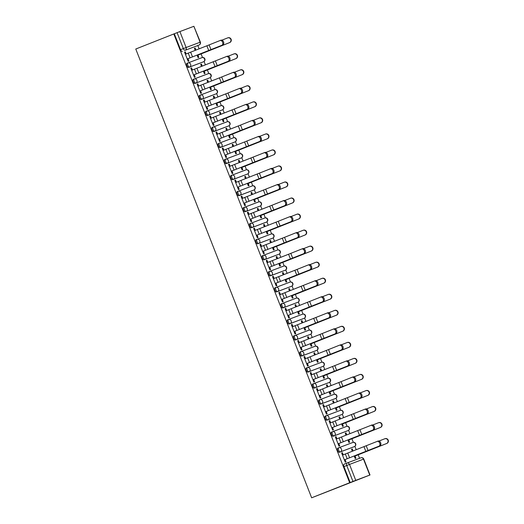 <?xml version="1.0" encoding="UTF-8"?>
<svg xmlns="http://www.w3.org/2000/svg" width="524" height="524" viewBox="0 0 524 524"><rect width="100%" height="100%" fill="white"/><g stroke="black" fill="none" stroke-linecap="round" stroke-linejoin="round"><path stroke-width="0.79" d="M337.823 448.158L338.812 447.765L337.829 448.151A2.207 1.055 68.4 0 0 337.823 448.158A2.207 1.055 68.4 0 0 337.646 450.581A2.207 1.055 68.4 0 0 339.441 452.264L340.436 451.871A2.207 1.055 -111.6 0 1 338.642 450.188A2.207 1.055 -111.6 0 1 338.812 447.765A2.207 1.055 -111.6 0 1 338.825 447.758A2.207 1.939 69.3 0 1 341.432 449.101A2.207 1.939 -110.7 0 1 340.436 451.871L354.427 446.586A2.207 1.055 -111.6 0 1 354.427 446.586A2.207 1.939 -110.7 0 0 352.816 442.472L338.871 447.738M332.524 431.73L331.548 432.117A2.207 1.055 68.4 0 0 331.541 432.117A2.207 1.055 68.4 0 0 331.365 434.547A2.207 1.055 68.4 0 0 333.159 436.23L334.148 435.837A2.207 1.055 -111.6 0 1 332.354 434.154A2.207 1.055 -111.6 0 1 332.53 431.73A2.207 1.055 -111.6 0 1 332.537 431.724A2.207 1.939 69.3 0 1 332.563 431.717L346.528 426.438A2.207 1.939 -110.7 0 1 348.139 430.551L334.148 435.837A2.207 1.939 -110.7 0 0 335.144 433.066A2.207 1.939 69.3 0 0 332.563 431.717A2.207 2.207 0 0 0 332.53 431.73L331.541 432.117M326.236 415.696L325.26 416.082A2.207 1.055 68.4 0 0 325.253 416.082A2.207 1.055 68.4 0 0 325.077 418.512A2.207 1.055 68.4 0 0 326.871 420.196L327.867 419.803A2.207 1.055 -111.6 0 1 326.072 418.119A2.207 1.055 -111.6 0 1 326.249 415.689A2.207 1.055 -111.6 0 1 326.256 415.689A2.207 1.939 69.3 0 1 328.862 417.032A2.207 1.939 -110.7 0 1 327.867 419.803L341.858 414.517A2.207 1.939 -110.7 0 0 340.246 410.403L326.301 415.67M318.972 400.048L319.961 399.655L318.978 400.048A2.207 1.055 68.4 0 0 318.972 400.048A2.207 1.055 68.4 0 0 318.795 402.478A2.207 1.055 68.4 0 0 320.59 404.161L321.579 403.768A2.207 1.055 -111.6 0 1 319.784 402.085A2.207 1.055 -111.6 0 1 319.961 399.655A2.207 1.055 -111.6 0 1 319.968 399.655A2.207 1.939 69.3 0 1 322.574 400.998A2.207 1.939 -110.7 0 1 321.579 403.768L335.57 398.482A2.207 1.939 -110.7 0 0 333.958 394.369L320.02 399.635M312.684 384.013L313.68 383.62L312.697 384.013A2.207 1.055 68.4 0 0 312.684 384.013A2.207 1.055 68.4 0 0 312.514 386.443A2.207 1.055 68.4 0 0 314.308 388.12L315.297 387.734A2.207 1.055 -111.6 0 1 313.503 386.05A2.207 1.055 -111.6 0 1 313.68 383.62A2.207 1.055 -111.6 0 1 313.686 383.62A2.207 1.939 69.3 0 1 316.293 384.963A2.207 1.939 -110.7 0 1 315.297 387.734L329.288 382.441A2.207 1.055 -111.6 0 1 329.288 382.441A2.207 1.939 -110.7 0 0 327.677 378.335L313.738 383.601M306.402 367.979L307.392 367.586L306.409 367.979A2.207 1.055 68.4 0 0 306.402 367.979A2.207 1.055 68.4 0 0 306.226 370.409A2.207 1.055 68.4 0 0 308.02 372.086L309.009 371.693A2.207 1.055 -111.6 0 1 307.221 370.016A2.207 1.055 -111.6 0 1 307.392 367.586A2.207 1.055 -111.6 0 1 307.398 367.586A2.207 1.939 69.3 0 1 310.012 368.929A2.207 1.939 -110.7 0 1 309.009 371.693L323.007 366.407A2.207 1.055 -111.6 0 1 323.007 366.407A2.207 1.939 -110.7 0 0 321.415 362.287A2.207 1.939 -110.7 0 0 321.395 362.3L307.45 367.566M300.121 351.945L301.11 351.552L300.128 351.945A2.207 1.055 68.4 0 0 300.121 351.945A2.207 1.055 68.4 0 0 299.944 354.368A2.207 1.055 68.4 0 0 301.739 356.051L302.728 355.658A2.207 1.055 -111.6 0 1 300.933 353.975A2.207 1.055 -111.6 0 1 301.11 351.552A2.207 1.055 -111.6 0 1 301.117 351.552A2.207 1.939 69.3 0 1 303.724 352.888A2.207 1.939 -110.7 0 1 302.728 355.658L316.719 350.373A2.207 1.055 -111.6 0 1 316.725 350.373A2.207 1.055 -111.6 0 1 316.719 350.373A2.207 1.939 -110.7 0 0 315.107 346.266L301.169 351.532M293.833 335.91L294.829 335.517L293.84 335.904A2.207 1.055 68.4 0 0 293.833 335.91A2.207 1.055 68.4 0 0 293.656 338.334A2.207 1.055 68.4 0 0 295.451 340.017L296.446 339.624A2.207 1.055 -111.6 0 1 294.652 337.941A2.207 1.055 -111.6 0 1 294.829 335.517A2.207 1.055 -111.6 0 1 294.835 335.511A2.207 1.939 69.3 0 1 297.442 336.853A2.207 1.939 -110.7 0 1 296.446 339.624L310.437 334.338A2.207 1.055 -111.6 0 1 310.437 334.338A2.207 1.939 -110.7 0 0 308.826 330.225L294.881 335.498M287.552 319.876L288.541 319.483L287.558 319.869A2.207 1.055 68.4 0 0 287.552 319.876A2.207 1.055 68.4 0 0 287.375 322.299A2.207 1.055 68.4 0 0 289.169 323.983L290.158 323.59A2.207 1.055 -111.6 0 1 288.364 321.906A2.207 1.055 -111.6 0 1 288.541 319.483A2.207 1.055 -111.6 0 1 288.547 319.476A2.207 1.939 69.3 0 1 291.154 320.819A2.207 1.939 -110.7 0 1 290.158 323.59L304.149 318.304A2.207 1.055 -111.6 0 1 304.149 318.304A2.207 1.939 -110.7 0 0 302.538 314.19L288.6 319.457M282.253 303.448L281.277 303.835A2.207 1.055 68.4 0 0 281.264 303.841A2.207 1.055 68.4 0 0 281.093 306.265A2.207 1.055 68.4 0 0 282.888 307.948L283.877 307.555A2.207 1.055 -111.6 0 1 282.082 305.872A2.207 1.055 -111.6 0 1 282.259 303.448A2.207 1.055 -111.6 0 1 282.266 303.442A2.207 1.939 69.3 0 1 282.292 303.435L296.257 298.156A2.207 1.939 -110.7 0 1 297.868 302.269L283.877 307.555A2.207 1.939 -110.7 0 0 284.873 304.785A2.207 1.939 69.3 0 0 282.292 303.435A2.207 2.207 0 0 0 282.259 303.448L281.264 303.841M275.965 287.414L274.989 287.8A2.207 1.055 68.4 0 0 274.982 287.807A2.207 1.055 68.4 0 0 274.805 290.231A2.207 1.055 68.4 0 0 276.6 291.914L277.589 291.521A2.207 1.055 -111.6 0 1 275.801 289.838A2.207 1.055 -111.6 0 1 275.971 287.414A2.207 1.055 -111.6 0 1 275.978 287.407A2.207 1.939 69.3 0 1 278.591 288.75A2.207 1.939 -110.7 0 1 277.589 291.521L291.586 286.235A2.207 1.939 -110.7 0 0 289.975 282.122L276.03 287.388M268.701 271.766L269.69 271.373L268.707 271.766A2.207 1.055 68.4 0 0 268.701 271.766A2.207 1.055 68.4 0 0 268.524 274.196A2.207 1.055 68.4 0 0 270.319 275.879L271.308 275.486A2.207 1.055 -111.6 0 1 269.513 273.803A2.207 1.055 -111.6 0 1 269.69 271.373A2.207 1.055 -111.6 0 1 269.696 271.373A2.207 1.939 69.3 0 1 272.303 272.716A2.207 1.939 -110.7 0 1 271.308 275.486L285.298 270.201A2.207 1.939 -110.7 0 0 283.687 266.087L269.749 271.353M262.413 255.732L263.408 255.339L262.419 255.732A2.207 1.055 68.4 0 0 262.413 255.732A2.207 1.055 68.4 0 0 262.236 258.162A2.207 1.055 68.4 0 0 264.031 259.845L265.026 259.452A2.207 1.055 -111.6 0 1 263.231 257.769A2.207 1.055 -111.6 0 1 263.408 255.339A2.207 1.055 -111.6 0 1 263.415 255.339A2.207 1.939 69.3 0 1 266.022 256.681A2.207 1.939 -110.7 0 1 265.026 259.452L279.017 254.166A2.207 1.055 -111.6 0 1 279.017 254.166A2.207 1.939 -110.7 0 0 277.406 250.053L263.461 255.319M256.131 239.697L257.12 239.304L256.138 239.697A2.207 1.055 68.4 0 0 256.131 239.697A2.207 1.055 68.4 0 0 255.954 242.127A2.207 1.055 68.4 0 0 257.749 243.811L258.738 243.418A2.207 1.055 -111.6 0 1 256.943 241.734A2.207 1.055 -111.6 0 1 257.12 239.304A2.207 1.055 -111.6 0 1 257.127 239.304A2.207 1.939 69.3 0 1 259.734 240.647A2.207 1.939 -110.7 0 1 258.738 243.418L272.729 238.132A2.207 1.055 -111.6 0 1 272.729 238.132A2.207 1.939 -110.7 0 0 271.118 234.018L257.179 239.285M250.832 223.276L249.856 223.663A2.207 1.055 68.4 0 0 249.843 223.663A2.207 1.055 68.4 0 0 249.673 226.093A2.207 1.055 68.4 0 0 251.468 227.77L252.457 227.377A2.207 1.055 -111.6 0 1 250.662 225.7A2.207 1.055 -111.6 0 1 250.839 223.27A2.207 1.055 -111.6 0 1 250.845 223.27A2.207 1.939 69.3 0 1 253.452 224.613A2.207 1.939 -110.7 0 1 252.457 227.377L266.447 222.091A2.207 1.055 -111.6 0 1 266.454 222.091A2.207 1.055 -111.6 0 1 266.447 222.091A2.207 1.939 -110.7 0 0 264.836 217.984L250.898 223.25M243.562 207.628L244.551 207.235L243.568 207.628A2.207 1.055 68.4 0 0 243.562 207.628A2.207 1.055 68.4 0 0 243.385 210.052A2.207 1.055 68.4 0 0 245.18 211.735L246.169 211.342A2.207 1.055 -111.6 0 1 244.381 209.666A2.207 1.055 -111.6 0 1 244.551 207.235A2.207 1.055 -111.6 0 1 244.557 207.235A2.207 1.939 69.3 0 1 247.171 208.572A2.207 1.939 -110.7 0 1 246.169 211.342L260.166 206.056A2.207 1.055 -111.6 0 1 260.166 206.056A2.207 1.939 -110.7 0 0 258.574 201.937A2.207 1.939 -110.7 0 0 258.555 201.95L244.61 207.216M237.28 191.594L238.269 191.201L237.287 191.588A2.207 1.055 68.4 0 0 237.28 191.594A2.207 1.055 68.4 0 0 237.103 194.018A2.207 1.055 68.4 0 0 238.898 195.701L239.887 195.308A2.207 1.055 -111.6 0 1 238.093 193.625A2.207 1.055 -111.6 0 1 238.269 191.201A2.207 1.055 -111.6 0 1 238.276 191.201A2.207 1.939 69.3 0 1 240.883 192.537A2.207 1.939 -110.7 0 1 239.887 195.308L253.878 190.022A2.207 1.055 -111.6 0 1 253.878 190.022A2.207 1.939 -110.7 0 0 252.267 185.909L238.328 191.181M231.975 175.167L230.999 175.553A2.207 1.055 68.4 0 0 230.992 175.56A2.207 1.055 68.4 0 0 230.815 177.983A2.207 1.055 68.4 0 0 232.61 179.667L233.606 179.274A2.207 1.055 -111.6 0 1 231.811 177.59A2.207 1.055 -111.6 0 1 231.988 175.167A2.207 1.055 -111.6 0 1 231.994 175.16A2.207 1.939 69.3 0 1 232.021 175.154L245.985 169.874A2.207 1.939 -110.7 0 1 247.597 173.988L233.606 179.274A2.207 1.939 -110.7 0 0 234.601 176.503A2.207 1.939 69.3 0 0 232.021 175.154A2.207 2.207 0 0 0 231.988 175.167L230.992 175.56M225.693 159.132L224.717 159.519A2.207 1.055 68.4 0 0 224.711 159.525A2.207 1.055 68.4 0 0 224.534 161.949A2.207 1.055 68.4 0 0 226.329 163.632L227.318 163.239A2.207 1.055 -111.6 0 1 225.523 161.556A2.207 1.055 -111.6 0 1 225.7 159.132A2.207 1.055 -111.6 0 1 225.706 159.126A2.207 1.939 69.3 0 1 228.313 160.468A2.207 1.939 -110.7 0 1 227.318 163.239L241.309 157.953A2.207 1.055 -111.6 0 1 241.309 157.953A2.207 1.939 -110.7 0 0 239.697 153.84L225.759 159.106M218.423 143.491L218.436 143.484A2.207 1.055 68.4 0 0 218.423 143.491A2.207 1.055 68.4 0 0 218.253 145.914A2.207 1.055 68.4 0 0 220.047 147.598L221.036 147.205A2.207 1.055 -111.6 0 1 219.242 145.521A2.207 1.055 -111.6 0 1 219.418 143.098A2.207 1.055 -111.6 0 1 219.425 143.091A2.207 1.939 69.3 0 1 222.032 144.434A2.207 1.939 -110.7 0 1 221.036 147.205L235.027 141.919A2.207 1.939 -110.7 0 0 233.416 137.805L219.477 143.072M212.141 127.456L213.13 127.063L212.148 127.45A2.207 1.055 68.4 0 0 212.141 127.456A2.207 1.055 68.4 0 0 211.965 129.88A2.207 1.055 68.4 0 0 213.759 131.563L214.748 131.17A2.207 1.055 -111.6 0 1 212.96 129.487A2.207 1.055 -111.6 0 1 213.13 127.063A2.207 1.055 -111.6 0 1 213.137 127.057A2.207 1.939 69.3 0 1 215.75 128.4A2.207 1.939 -110.7 0 1 214.748 131.17L228.739 125.884A2.207 1.939 -110.7 0 0 227.128 121.771L213.189 127.037M205.86 111.415L206.849 111.023L205.867 111.415A2.207 1.055 68.4 0 0 205.86 111.415A2.207 1.055 68.4 0 0 205.683 113.846A2.207 1.055 68.4 0 0 207.478 115.529L208.467 115.136A2.207 1.055 -111.6 0 1 206.672 113.453A2.207 1.055 -111.6 0 1 206.849 111.023A2.207 1.055 -111.6 0 1 206.856 111.023A2.207 1.939 69.3 0 1 209.462 112.365A2.207 1.939 -110.7 0 1 208.467 115.136L222.458 109.85A2.207 1.055 -111.6 0 1 222.458 109.85A2.207 1.939 -110.7 0 0 220.846 105.737L206.908 111.003M200.554 94.995L199.578 95.381A2.207 1.055 68.4 0 0 199.572 95.381A2.207 1.055 68.4 0 0 199.395 97.811A2.207 1.055 68.4 0 0 201.19 99.495L202.185 99.102A2.207 1.055 -111.6 0 1 200.391 97.418A2.207 1.055 -111.6 0 1 200.568 94.988A2.207 1.055 -111.6 0 1 200.574 94.988A2.207 1.939 69.3 0 1 203.181 96.331A2.207 1.939 -110.7 0 1 202.185 99.102L216.176 93.816A2.207 1.939 -110.7 0 0 214.565 89.702L200.62 94.968M193.291 79.347L194.28 78.954L193.297 79.347A2.207 1.055 68.4 0 0 193.291 79.347A2.207 1.055 68.4 0 0 193.114 81.777A2.207 1.055 68.4 0 0 194.908 83.454L195.897 83.067A2.207 1.055 -111.6 0 1 194.103 81.384A2.207 1.055 -111.6 0 1 194.28 78.954A2.207 1.055 -111.6 0 1 194.286 78.954A2.207 1.939 69.3 0 1 196.893 80.296A2.207 1.939 -110.7 0 1 195.897 83.067L209.888 77.775A2.207 1.055 -111.6 0 1 209.888 77.775A2.207 1.939 -110.7 0 0 208.277 73.668L194.339 78.934M187.002 63.312L187.998 62.919L187.016 63.312A2.207 1.055 68.4 0 0 187.002 63.312A2.207 1.055 68.4 0 0 186.832 65.742A2.207 1.055 68.4 0 0 188.627 67.419L189.616 67.026A2.207 1.055 -111.6 0 1 187.821 65.349A2.207 1.055 -111.6 0 1 187.998 62.919A2.207 1.055 -111.6 0 1 188.005 62.919A2.207 1.939 69.3 0 1 190.612 64.262A2.207 1.939 -110.7 0 1 189.616 67.026L203.607 61.74A2.207 1.055 -111.6 0 1 203.607 61.74A2.207 1.939 -110.7 0 0 201.995 57.633L188.057 62.9M369.754 475.072L363.505 459.135L349.515 464.421L355.763 480.357L370.003 474.98L311.649 497.8L135.775 49.02L173.804 33.962L349.678 482.735L311.649 497.8M359.569 458.297L358.2 454.793M356.209 449.723L354.886 446.337M353.32 442.341L351.912 438.758M349.927 433.689L348.598 430.302M347.032 426.307L345.63 422.724M343.646 417.654L342.316 414.268M340.751 410.272L339.349 406.69M337.358 401.62L336.035 398.233M334.469 394.238L333.061 390.655M331.076 385.585L329.747 382.199M328.181 378.204L326.779 374.621M324.788 369.544L323.465 366.165M321.9 362.169L320.492 358.586M318.507 353.51L317.177 350.13M315.612 346.128L314.21 342.552M312.225 337.476L310.896 334.089M309.33 330.094L307.929 326.511M305.937 321.441L304.614 318.055M303.049 314.059L301.641 310.477M299.656 305.407L298.326 302.021M296.761 298.025L295.359 294.442M293.368 289.372L292.045 285.986M290.479 281.991L289.071 278.408M287.087 273.338L285.757 269.952M284.191 265.956L282.79 262.373M280.805 257.304L279.475 253.917M277.91 249.922L276.508 246.339M274.517 241.269L273.194 237.883M271.629 233.887L270.22 230.305M268.236 225.235L266.906 221.849M265.341 217.853L263.939 214.27M261.948 209.194L260.625 205.814M259.059 201.812L257.651 198.236M255.666 193.159L254.337 189.78M252.771 185.778L251.369 182.201M249.385 177.125L248.055 173.739M246.49 169.743L245.088 166.16M243.097 161.091L241.774 157.704M240.208 153.709L238.8 150.126M236.815 145.056L235.486 141.67M233.92 137.674L232.518 134.092M230.527 129.022L229.204 125.636M227.639 121.64L226.23 118.057M224.246 112.988L222.916 109.601M221.351 105.606L219.949 102.023M217.964 96.953L216.635 93.567M215.069 89.571L213.668 85.988M211.676 80.919L210.353 77.532M208.788 73.537L207.38 69.954M205.395 64.878L204.065 61.498M202.5 57.502L201.098 53.92M199.107 48.843L197.803 45.516M355.763 480.357L352.966 481.445L346.724 465.509A2.207 1.055 -111.6 0 1 346.901 463.085A2.207 1.055 -111.6 0 1 346.908 463.078A2.207 1.939 -110.7 0 0 346.908 463.078A2.207 2.207 0 0 0 346.901 463.085L344.117 464.185A2.207 1.055 -111.6 0 1 344.117 464.185L346.901 463.085M349.678 482.735L352.966 481.445M196.343 46.092A2.207 1.055 -111.6 0 1 196.336 46.099L185.136 50.278A2.207 1.055 -111.6 0 1 183.341 48.594L177.092 32.665L179.889 31.578L186.131 47.507L200.122 42.221L193.88 26.292L179.889 31.578M193.88 26.292L200.378 42.13L199.31 42.562M177.092 32.665L173.804 33.962M186.125 53.952L185.286 51.81L184.546 52.086L188.168 61.341L188.909 61.059L187.985 58.695M197.083 55.112L198.059 57.601L198.799 57.326L197.954 55.164M202.244 66.116L201.458 64.105L200.718 64.4L201.511 66.404M201.458 64.105L200.718 64.386M192.413 69.993L191.568 67.845L190.834 68.133L194.456 77.375L195.197 77.094L194.266 74.729M191.568 67.845L190.828 68.12M203.364 71.146L204.34 73.635L205.081 73.36L204.236 71.199M208.532 82.15L207.74 80.139L207.006 80.434L207.792 82.445M207.74 80.139L207 80.421M198.694 86.028L197.856 83.879L197.116 84.168L200.738 93.41L201.478 93.128L200.554 90.763M197.856 83.879L197.109 84.161M209.646 87.18L210.628 89.676L211.369 89.394L210.524 87.233M214.814 98.185L214.028 96.18L213.288 96.468M214.028 96.18L213.281 96.455L214.074 98.479M204.982 102.062L204.137 99.914L203.404 100.202M204.137 99.914L203.397 100.195L207.019 109.444L207.766 109.162L206.836 106.798M215.934 103.215L216.91 105.71L217.65 105.429L216.805 103.267M221.095 114.225L220.309 112.215L219.576 112.503M220.309 112.215L219.569 112.49L220.362 114.514M211.264 118.097L210.425 115.948L209.685 116.243M210.425 115.948L209.679 116.23L213.307 125.478L214.047 125.197L213.124 122.832M222.215 119.249L223.191 121.745L223.938 121.463L223.086 119.302M227.383 130.26L226.591 128.249L225.857 128.537M226.591 128.249L225.851 128.524L226.643 130.548M217.545 134.131L216.707 131.983L215.967 132.277L219.589 141.513L220.329 141.231L219.405 138.867M216.707 131.983L215.967 132.264M228.503 135.284L229.479 137.779L230.219 137.498L229.374 135.336M233.665 146.294L232.879 144.283L232.139 144.572L232.931 146.582M232.879 144.283L232.139 144.565M223.833 150.165L222.988 148.017L222.255 148.312M222.988 148.017L222.248 148.299L225.877 157.547L226.617 157.272L225.687 154.901M234.785 151.318L235.761 153.814L236.501 153.532L235.656 151.377M239.953 162.329L239.16 160.318L238.427 160.606L239.213 162.617M239.16 160.318L238.42 160.599M230.115 166.2L229.276 164.051L228.536 164.346L232.158 173.582L232.898 173.306L231.975 170.942M229.276 164.051L228.529 164.333M241.066 167.353L242.049 169.848L242.789 169.566L241.944 167.411M246.234 178.363L245.448 176.352L244.708 176.647M245.448 176.352L244.701 176.634L245.494 178.651M236.403 182.234L235.558 180.086L234.824 180.38M235.558 180.086L234.817 180.367L238.44 189.623L239.186 189.341L238.256 186.976M247.354 183.387L248.33 185.882L249.07 185.601L248.225 183.446M252.516 194.397L251.73 192.387L250.996 192.681L251.782 194.686M251.73 192.387L250.989 192.668M242.684 198.268L241.846 196.12L241.106 196.415L244.728 205.657L245.468 205.375L244.544 203.011M241.846 196.12L241.099 196.402M253.636 199.428L254.612 201.917L255.358 201.642L254.507 199.48M258.804 210.432L258.011 208.421L257.277 208.716L258.063 210.72M258.011 208.421L257.271 208.703M248.966 214.303L248.127 212.161L247.387 212.449L251.009 221.691L251.749 221.41L250.826 219.045M248.127 212.161L247.387 212.436M259.924 215.462L260.9 217.951L261.64 217.676L260.795 215.515M265.085 226.466L264.299 224.455L263.559 224.75M264.299 224.455L263.559 224.737L264.351 226.761M255.254 230.344L254.409 228.195L253.675 228.484M254.409 228.195L253.668 228.471L257.297 237.726L258.037 237.444L257.107 235.079M266.205 231.497L267.181 233.986L267.921 233.711L267.076 231.549M271.373 242.501L270.581 240.49L269.847 240.785M270.581 240.49L269.84 240.771L270.633 242.795M261.535 246.378L260.697 244.23L259.956 244.518L263.579 253.76L264.319 253.478L263.395 251.114M260.697 244.23L259.956 244.512M272.487 247.531L273.469 250.027L274.209 249.745L273.364 247.583M277.654 258.535L276.868 256.531L276.128 256.819M276.868 256.531L276.122 256.806L276.914 258.83M267.823 262.413L266.978 260.264L266.244 260.552M266.978 260.264L266.238 260.546L269.86 269.794L270.607 269.513L269.677 267.148M278.775 263.565L279.751 266.061L280.491 265.779L279.646 263.618M283.936 274.576L283.15 272.565L282.416 272.853L283.202 274.864M283.15 272.565L282.41 272.84M274.104 278.447L273.266 276.299L272.526 276.593M273.266 276.299L272.519 276.58L276.148 285.829L276.888 285.547L275.965 283.183M285.056 279.6L286.032 282.095L286.779 281.814L285.927 279.652M290.224 290.61L289.431 288.6L288.698 288.888L289.484 290.899M289.431 288.6L288.691 288.881M280.386 294.481L279.547 292.333L278.807 292.628L282.429 301.863L283.17 301.582L282.246 299.217M279.547 292.333L278.807 292.615M291.344 295.634L292.32 298.13L293.06 297.848L292.215 295.687M296.505 306.645L295.719 304.634L294.979 304.922M295.719 304.634L294.979 304.916L295.772 306.933M286.674 310.516L285.829 308.367L285.095 308.662M285.829 308.367L285.089 308.649L288.717 317.898L289.458 317.623L288.528 315.258M297.625 311.669L298.601 314.164L299.342 313.883L298.497 311.728M302.793 322.679L302.001 320.668L301.267 320.963L302.053 322.967M302.001 320.668L301.261 320.95M292.955 326.55L292.117 324.402L291.377 324.697L294.999 333.932L295.739 333.657L294.816 331.292M292.117 324.402L291.377 324.683M303.907 327.703L304.889 330.199L305.63 329.917L304.785 327.762M309.075 338.714L308.289 336.703L307.549 336.998L308.335 339.002M308.289 336.703L307.542 336.984M299.243 342.585L298.398 340.436L297.665 340.731L301.28 349.973L302.027 349.691L301.097 347.327M298.398 340.436L297.658 340.718M310.195 343.744L311.171 346.233L311.911 345.951L311.066 343.796M315.356 354.748L314.57 352.737L313.837 353.032M314.57 352.737L313.83 353.019L314.623 355.036M305.525 358.619L304.686 356.477L303.946 356.765M304.686 356.477L303.94 356.752L307.568 366.007L308.308 365.726L307.385 363.361M316.476 359.778L317.452 362.267L318.199 361.992L317.348 359.831M321.644 370.782L320.852 368.772L320.118 369.066M320.852 368.772L320.112 369.053L320.904 371.071M311.806 374.66L310.968 372.512L310.228 372.8L313.85 382.042L314.59 381.76L313.666 379.396M310.968 372.512L310.228 372.787M322.764 375.813L323.74 378.302L324.48 378.027L323.636 375.865M327.926 386.817L327.14 384.806L326.4 385.101M327.14 384.806L326.4 385.088L327.192 387.112M318.094 390.694L317.249 388.546L316.516 388.834M317.249 388.546L316.509 388.828L320.138 398.076L320.878 397.795L319.948 395.43M329.046 391.847L330.022 394.343L330.762 394.061L329.917 391.9M334.214 402.851L333.421 400.84L332.688 401.135L333.474 403.146M333.421 400.84L332.681 401.122M324.376 406.729L323.537 404.58L322.797 404.869L326.419 414.111L327.159 413.829L326.236 411.464M323.537 404.58L322.797 404.862M335.327 407.882L336.31 410.377L337.05 410.096L336.205 407.934M340.495 418.892L339.709 416.881L338.969 417.17L339.755 419.18M339.709 416.881L338.963 417.156M330.664 422.763L329.819 420.615L329.085 420.91L332.701 430.145L333.447 429.863L332.517 427.499M329.819 420.615L329.079 420.896M341.615 423.916L342.591 426.412L343.331 426.13L342.486 423.968M346.777 434.927L345.991 432.916L345.257 433.204M345.991 432.916L345.251 433.191L346.043 435.215M336.945 438.798L336.107 436.649L335.367 436.944M336.107 436.649L335.36 436.931L338.989 446.179L339.729 445.898L338.805 443.533M347.897 439.95L348.873 442.446L349.619 442.164L348.768 440.003M353.065 450.961L352.279 448.95L351.539 449.238L352.325 451.249M352.279 448.95L351.532 449.232M343.227 454.832L342.388 452.684L341.648 452.978L345.27 462.214L346.01 461.939L345.087 459.568M342.388 452.684L341.648 452.965M353.438 446.972L354.434 446.579L353.431 446.979A2.207 1.055 68.4 0 0 353.445 446.972A2.207 1.055 68.4 0 0 353.438 446.972L339.441 452.264M347.15 430.944L348.139 430.551A2.207 1.055 -111.6 0 0 348.146 430.545L347.157 430.938A2.207 1.055 68.4 0 0 347.163 430.938A2.207 1.055 68.4 0 1 347.15 430.944L333.159 436.23M340.882 414.903A2.207 1.055 68.4 0 1 340.875 414.903A2.207 1.055 68.4 0 0 340.875 414.903L326.871 420.196M334.594 398.869A2.207 1.055 68.4 0 1 334.587 398.869A2.207 1.055 68.4 0 0 334.587 398.869L320.59 404.161M328.299 382.834L329.288 382.441L328.306 382.834A2.207 1.055 68.4 0 0 328.312 382.834A2.207 1.055 68.4 0 1 328.299 382.834L314.308 388.12M322.011 366.8L323.007 366.407L322.018 366.8A2.207 1.055 68.4 0 0 322.024 366.793A2.207 1.055 68.4 0 1 322.011 366.8L308.02 372.086M315.736 350.766L316.725 350.373L315.73 350.766A2.207 1.055 68.4 0 0 315.743 350.759A2.207 1.055 68.4 0 0 315.736 350.766L301.739 356.051M309.455 334.731L310.444 334.338L309.442 334.731A2.207 1.055 68.4 0 0 309.461 334.725A2.207 1.055 68.4 0 0 309.455 334.731L295.451 340.017M303.167 318.697L304.156 318.304L303.16 318.697A2.207 1.055 68.4 0 0 303.173 318.69A2.207 1.055 68.4 0 0 303.167 318.697L289.169 323.983M296.879 302.662L297.868 302.269L296.885 302.656A2.207 1.055 68.4 0 0 296.892 302.656A2.207 1.055 68.4 0 1 296.879 302.662L282.888 307.948M290.597 286.621L291.593 286.228A2.207 1.055 -111.6 0 1 291.593 286.228A2.207 1.055 -111.6 0 1 291.586 286.235L290.591 286.628A2.207 1.055 68.4 0 0 290.604 286.621A2.207 1.055 68.4 0 0 290.597 286.621L276.6 291.914M284.322 270.587A2.207 1.055 68.4 0 1 284.316 270.587A2.207 1.055 68.4 0 0 284.316 270.587L270.319 275.879M278.021 254.559L278.034 254.553A2.207 1.055 68.4 0 0 278.041 254.553A2.207 1.055 68.4 0 1 278.021 254.559L264.031 259.845M271.74 238.518L272.729 238.132L271.746 238.518A2.207 1.055 68.4 0 0 271.753 238.518A2.207 1.055 68.4 0 1 271.74 238.518L257.749 243.811M265.465 222.484L266.454 222.091L265.458 222.484A2.207 1.055 68.4 0 0 265.471 222.477A2.207 1.055 68.4 0 0 265.465 222.484L251.468 227.77M260.186 206.05A2.207 1.055 -111.6 0 1 260.173 206.056L259.17 206.449A2.207 1.055 68.4 0 0 259.183 206.443A2.207 1.055 68.4 0 0 259.177 206.449L245.18 211.735M253.898 190.016A2.207 1.055 -111.6 0 1 253.885 190.022L252.889 190.415A2.207 1.055 68.4 0 0 252.902 190.409A2.207 1.055 68.4 0 0 252.896 190.415L238.898 195.701M246.621 174.374A2.207 1.055 68.4 0 1 246.608 174.381A2.207 1.055 68.4 0 0 246.608 174.381L232.61 179.667M240.326 158.346L241.315 157.953L240.32 158.346A2.207 1.055 68.4 0 0 240.333 158.34A2.207 1.055 68.4 0 0 240.326 158.346L226.329 163.632M234.051 142.305A2.207 1.055 68.4 0 1 234.045 142.305A2.207 1.055 68.4 0 0 234.045 142.305L220.047 147.598M227.763 126.271A2.207 1.055 68.4 0 1 227.757 126.271A2.207 1.055 68.4 0 0 227.757 126.271L213.759 131.563M221.469 110.243L222.458 109.85L221.475 110.237A2.207 1.055 68.4 0 0 221.482 110.237A2.207 1.055 68.4 0 1 221.469 110.243L207.478 115.529M215.181 94.209L216.176 93.816A2.207 1.055 -111.6 0 0 216.183 93.809L215.187 94.202A2.207 1.055 68.4 0 0 215.2 94.202A2.207 1.055 68.4 0 1 215.181 94.209L201.19 99.495M208.906 78.168L209.895 77.775L208.899 78.168A2.207 1.055 68.4 0 0 208.912 78.168A2.207 1.055 68.4 0 0 208.906 78.168L194.908 83.454M203.626 61.734A2.207 1.055 -111.6 0 1 203.613 61.74L202.618 62.133A2.207 1.055 68.4 0 0 202.631 62.127A2.207 1.055 68.4 0 0 202.624 62.133L188.627 67.419M195.963 50.081L195.17 48.07L194.437 48.365M195.17 48.07L194.43 48.352L195.223 50.37M185.286 51.81L184.546 52.099M354.185 455.985L355.161 458.48L355.901 458.199L355.056 456.037M350.176 482.552L343.934 466.615A2.207 1.055 -111.6 0 1 344.104 464.192M199.146 44.985A2.207 1.055 -111.6 0 1 199.133 44.992L196.336 46.099A2.207 1.055 -111.6 0 1 196.33 46.099L185.136 50.278A2.207 1.939 69.3 0 0 186.131 47.507L180.544 49.701A2.207 1.055 68.4 0 0 182.339 51.385M174.302 33.772L180.544 49.701M221.855 45.287A2.541 1.821 -111 0 0 222.628 42.261A2.541 1.821 -111 0 0 220.021 40.558A2.541 1.821 -111 0 0 220.001 40.564L209.115 44.907L210.969 49.636L222.792 44.933A2.541 1.821 69 0 0 223.558 41.9A2.541 1.821 69 0 0 220.951 40.197A2.541 1.821 69 0 0 220.938 40.204L220.034 40.551M185.391 54.247L188.234 53.12L190.088 57.85L187.245 58.976L222.792 44.933M190.088 57.85L210.969 49.636M188.234 53.12L209.115 44.907M227.881 37.82A2.541 2.476 70.2 0 1 231.123 39.313A2.541 2.476 70.2 0 1 229.735 42.549L229.427 42.66A2.541 2.476 -109.8 0 0 230.815 39.424A2.541 2.476 -109.8 0 0 227.573 37.931L221.881 40.171M229.735 42.549L197.214 55.452L229.427 42.66M228.143 61.328A2.541 1.821 -111 0 0 228.909 58.295A2.541 1.821 -111 0 0 226.303 56.592A2.541 1.821 -111 0 0 226.289 56.599L227.239 56.232A2.541 1.821 69 0 1 229.846 57.935A2.541 1.821 69 0 1 229.073 60.967L193.526 75.011M226.322 56.585L227.219 56.238A2.541 1.821 69 0 1 227.239 56.232M193.533 75.024L229.073 60.967M191.673 70.281L226.289 56.599M234.424 77.362A2.541 1.821 -111 0 0 235.197 74.329A2.541 1.821 -111 0 0 232.591 72.626A2.541 1.821 -111 0 0 232.571 72.633L221.685 76.982L223.538 81.705L235.355 77.002A2.541 1.821 69 0 0 236.127 73.976A2.541 1.821 69 0 0 233.521 72.266A2.541 1.821 69 0 1 233.521 72.266L232.604 72.62M197.961 86.316L200.803 85.189L202.657 89.918L199.814 91.045L235.355 77.002M202.657 89.918L223.538 81.705M200.803 85.189L221.685 76.982M234.163 53.854A2.541 2.476 70.2 0 1 237.405 55.348A2.541 2.476 70.2 0 1 236.016 58.583L235.715 58.695A2.541 2.476 -109.8 0 0 237.103 55.459A2.541 2.476 -109.8 0 0 233.861 53.965L228.163 56.206M236.016 58.583L203.502 71.493L235.715 58.695M240.451 69.889A2.541 2.476 70.2 0 1 243.693 71.382A2.541 2.476 70.2 0 1 242.304 74.618L241.996 74.729A2.541 2.476 -109.8 0 0 243.385 71.493A2.541 2.476 -109.8 0 0 240.143 70L234.451 72.246M209.777 87.515L241.996 74.729M209.783 87.528L242.304 74.618M240.706 93.396A2.541 1.821 -111 0 0 241.479 90.364A2.541 1.821 -111 0 0 238.872 88.661A2.541 1.821 -111 0 0 238.859 88.667L227.966 93.017L229.82 97.746L241.643 93.036A2.541 1.821 69 0 0 242.416 90.01A2.541 1.821 69 0 0 239.802 88.301A2.541 1.821 69 0 1 239.802 88.301L239.802 88.301M204.242 102.35L207.085 101.224L208.938 105.953L206.096 107.079L241.643 93.036M208.938 105.953L229.82 97.746M207.085 101.224L227.966 93.017M246.994 109.431A2.541 1.821 -111 0 0 247.767 106.398A2.541 1.821 -111 0 0 245.153 104.695A2.541 1.821 -111 0 0 245.14 104.702L234.254 109.051L236.108 113.78L247.924 109.071A2.541 1.821 69 0 0 248.697 106.045A2.541 1.821 69 0 0 246.09 104.335A2.541 1.821 69 0 1 246.09 104.335L246.09 104.335M212.384 123.127L247.924 109.071M212.377 123.114L236.108 113.78M210.524 118.385L234.254 109.051M253.275 125.465A2.541 1.821 -111 0 0 254.048 122.439A2.541 1.821 -111 0 0 251.441 120.73A2.541 1.821 -111 0 0 251.422 120.736L240.536 125.085L242.389 129.814L254.212 125.105A2.541 1.821 69 0 0 254.978 122.079A2.541 1.821 69 0 0 252.372 120.369A2.541 1.821 69 0 0 252.358 120.376L252.372 120.369M216.812 134.426L219.654 133.299L221.508 138.022L218.665 139.148L254.212 125.105M221.508 138.022L242.389 129.814M219.654 133.299L240.536 125.085M246.732 85.929A2.541 2.476 70.2 0 1 249.974 87.416A2.541 2.476 70.2 0 1 248.586 90.652L248.278 90.763A2.541 2.476 -109.8 0 0 249.666 87.528A2.541 2.476 -109.8 0 0 246.424 86.034L240.732 88.281M248.586 90.652L216.065 103.562L248.278 90.763M253.02 101.964A2.541 2.476 70.2 0 1 256.256 103.457A2.541 2.476 70.2 0 1 254.874 106.693L254.566 106.798A2.541 2.476 -109.8 0 0 255.954 103.562A2.541 2.476 -109.8 0 0 252.712 102.069L247.014 104.315M222.346 119.583L254.566 106.798M222.353 119.596L254.874 106.693M259.301 117.998A2.541 2.476 70.2 0 1 262.544 119.492A2.541 2.476 70.2 0 1 261.155 122.727L260.847 122.832A2.541 2.476 -109.8 0 0 262.236 119.596A2.541 2.476 -109.8 0 0 258.994 118.11L253.302 120.35M261.155 122.727L228.634 135.631L260.847 122.832M259.563 141.5A2.541 1.821 -111 0 0 260.33 138.474A2.541 1.821 -111 0 0 257.723 136.764A2.541 1.821 -111 0 0 257.71 136.771L258.659 136.41A2.541 1.821 69 0 1 261.266 138.113A2.541 1.821 69 0 1 260.493 141.139L224.947 155.183M257.743 136.757L258.64 136.417A2.541 1.821 69 0 1 258.659 136.41M224.953 155.196L260.493 141.139M223.093 150.46L257.71 136.771M265.583 134.033A2.541 2.476 70.2 0 1 268.825 135.526A2.541 2.476 70.2 0 1 267.437 138.762L267.135 138.873A2.541 2.476 -109.8 0 0 268.524 135.637A2.541 2.476 -109.8 0 0 265.282 134.144L259.583 136.384M267.437 138.762L234.922 151.665L267.135 138.873M265.845 157.534A2.541 1.821 -111 0 0 266.618 154.508A2.541 1.821 -111 0 0 264.011 152.798A2.541 1.821 -111 0 0 263.991 152.805L264.941 152.445A2.541 1.821 69 0 1 267.548 154.148A2.541 1.821 69 0 1 266.775 157.18L231.235 171.224L266.775 157.18M264.024 152.792L264.928 152.451A2.541 1.821 69 0 1 264.941 152.445M229.381 166.494L263.991 152.805M271.871 150.067A2.541 2.476 70.2 0 1 275.113 151.56A2.541 2.476 70.2 0 1 273.724 154.796L273.417 154.907A2.541 2.476 -109.8 0 0 274.805 151.672A2.541 2.476 -109.8 0 0 271.563 150.178L265.871 152.418M241.197 167.693L273.417 154.907M241.204 167.7L273.724 154.796M272.133 173.568A2.541 1.821 -111 0 0 272.899 170.542A2.541 1.821 -111 0 0 270.292 168.833A2.541 1.821 -111 0 0 270.279 168.839L271.222 168.479A2.541 1.821 69 0 1 273.836 170.182A2.541 1.821 69 0 1 273.063 173.215L237.516 187.258M270.312 168.826L271.209 168.486A2.541 1.821 69 0 1 271.222 168.479M237.523 187.264L273.063 173.215M235.662 182.529L270.279 168.839M278.152 166.101A2.541 2.476 70.2 0 1 281.395 167.595A2.541 2.476 70.2 0 1 280.006 170.831L279.698 170.942A2.541 2.476 -109.8 0 0 281.087 167.706A2.541 2.476 -109.8 0 0 277.844 166.213L272.153 168.453M280.006 170.831L247.485 183.734L279.698 170.942M278.414 189.603A2.541 1.821 -111 0 0 279.187 186.577A2.541 1.821 -111 0 0 276.574 184.874A2.541 1.821 -111 0 0 276.561 184.88L277.51 184.513A2.541 1.821 69 0 1 280.117 186.217A2.541 1.821 69 0 1 279.344 189.249L243.798 203.292M276.593 184.867L277.491 184.52A2.541 1.821 69 0 1 277.51 184.513M243.804 203.299L279.344 189.249M241.944 198.563L276.561 184.88M284.44 182.136A2.541 2.476 70.2 0 1 287.676 183.629A2.541 2.476 70.2 0 1 286.294 186.865L285.986 186.976A2.541 2.476 -109.8 0 0 287.375 183.741A2.541 2.476 -109.8 0 0 284.132 182.247L278.434 184.487M286.294 186.865L253.773 199.768L285.986 186.976M284.696 205.637A2.541 1.821 -111 0 0 285.469 202.611A2.541 1.821 -111 0 0 282.862 200.908A2.541 1.821 -111 0 0 282.842 200.915L271.956 205.257L273.81 209.986L285.632 205.284A2.541 1.821 69 0 0 286.399 202.251A2.541 1.821 69 0 0 283.792 200.548A2.541 1.821 69 0 1 283.792 200.548L282.875 200.902M248.232 214.598L251.075 213.471L252.928 218.2L250.086 219.327L285.632 205.284M252.928 218.2L273.81 209.986M251.075 213.471L271.956 205.257M290.722 198.17A2.541 2.476 70.2 0 1 293.964 199.664A2.541 2.476 70.2 0 1 292.575 202.899L292.268 203.011A2.541 2.476 -109.8 0 0 293.656 199.775A2.541 2.476 -109.8 0 0 290.414 198.282L284.722 200.522M260.055 215.796L292.268 203.011M260.055 215.809L292.575 202.899M290.984 221.678A2.541 1.821 -111 0 0 291.75 218.646A2.541 1.821 -111 0 0 289.143 216.943A2.541 1.821 -111 0 0 289.13 216.949L278.244 221.298L280.098 226.021L291.914 221.318A2.541 1.821 69 0 0 292.687 218.285A2.541 1.821 69 0 0 290.08 216.582A2.541 1.821 69 0 1 290.08 216.582L290.08 216.582M254.513 230.632L257.356 229.505L259.21 234.235L256.367 235.361L291.914 221.318M259.21 234.235L280.098 226.021M257.356 229.505L278.244 221.298M297.003 214.205A2.541 2.476 70.2 0 1 300.245 215.698A2.541 2.476 70.2 0 1 298.857 218.934L298.556 219.045A2.541 2.476 -109.8 0 0 299.944 215.809A2.541 2.476 -109.8 0 0 296.702 214.316L291.003 216.563M266.336 231.831L298.556 219.045M266.343 231.844L298.857 218.934M297.265 237.713A2.541 1.821 -111 0 0 298.038 234.68A2.541 1.821 -111 0 0 295.431 232.977A2.541 1.821 -111 0 0 295.412 232.983L284.525 237.333L286.379 242.062L298.195 237.352A2.541 1.821 69 0 0 298.968 234.326A2.541 1.821 69 0 0 296.361 232.617A2.541 1.821 69 0 1 296.361 232.617L296.361 232.617M262.655 251.409L298.195 237.352M262.655 251.396L286.379 242.062M260.801 246.666L284.525 237.333M303.291 230.239A2.541 2.476 70.2 0 1 306.533 231.732A2.541 2.476 70.2 0 1 305.145 234.968L304.837 235.079A2.541 2.476 -109.8 0 0 306.226 231.844A2.541 2.476 -109.8 0 0 302.983 230.35L297.291 232.597M272.618 247.865L304.837 235.079M272.624 247.878L305.145 234.968M303.553 253.747A2.541 1.821 -111 0 0 304.32 250.714A2.541 1.821 -111 0 0 301.713 249.011A2.541 1.821 -111 0 0 301.7 249.018L290.807 253.367L292.661 258.096L304.483 253.387A2.541 1.821 69 0 0 305.256 250.361A2.541 1.821 69 0 0 302.643 248.651A2.541 1.821 69 0 0 302.63 248.658L302.643 248.651M267.083 262.701L269.925 261.574L271.779 266.303L268.936 267.43L304.483 253.387M271.779 266.303L292.661 258.096M269.925 261.574L290.807 253.367M309.573 246.28A2.541 2.476 70.2 0 1 312.815 247.773A2.541 2.476 70.2 0 1 311.426 251.003L311.118 251.114A2.541 2.476 -109.8 0 0 312.507 247.878A2.541 2.476 -109.8 0 0 309.271 246.385L303.573 248.631M311.426 251.003L278.906 263.913L311.118 251.114M309.835 269.781A2.541 1.821 -111 0 0 310.608 266.749A2.541 1.821 -111 0 0 308.001 265.046A2.541 1.821 -111 0 0 307.981 265.052L297.095 269.401L298.949 274.131L310.765 269.421A2.541 1.821 69 0 0 311.538 266.395A2.541 1.821 69 0 0 308.931 264.686A2.541 1.821 69 0 0 308.911 264.692L308.931 264.686M275.224 283.477L310.765 269.421M275.218 283.464L298.949 274.131M273.371 278.735L297.095 269.401M315.861 262.314A2.541 2.476 70.2 0 1 319.096 263.808A2.541 2.476 70.2 0 1 317.714 267.043L317.406 267.148A2.541 2.476 -109.8 0 0 318.795 263.913A2.541 2.476 -109.8 0 0 315.553 262.419L309.854 264.666M317.714 267.043L285.194 279.947L317.406 267.148M316.116 285.816A2.541 1.821 -111 0 0 316.889 282.79A2.541 1.821 -111 0 0 314.282 281.08A2.541 1.821 -111 0 0 314.262 281.087L315.212 280.726A2.541 1.821 69 0 1 317.819 282.429A2.541 1.821 69 0 1 317.053 285.456L281.506 299.499L317.053 285.456M314.295 281.074L315.199 280.726A2.541 1.821 69 0 1 315.212 280.726M279.652 294.776L314.262 281.087M322.142 278.349A2.541 2.476 70.2 0 1 325.384 279.842A2.541 2.476 70.2 0 1 323.996 283.078L323.688 283.183A2.541 2.476 -109.8 0 0 325.077 279.954A2.541 2.476 -109.8 0 0 321.834 278.46L316.142 280.7M291.475 295.968L323.688 283.183M291.475 295.981L323.996 283.078M322.404 301.85A2.541 1.821 -111 0 0 323.177 298.824A2.541 1.821 -111 0 0 320.564 297.115A2.541 1.821 -111 0 0 320.55 297.121L321.5 296.761A2.541 1.821 69 0 1 324.107 298.464A2.541 1.821 69 0 1 323.334 301.49L287.787 315.54M320.583 297.108L321.481 296.767A2.541 1.821 69 0 1 321.5 296.761M287.794 315.546L323.334 301.49M285.934 310.811L320.55 297.121M328.424 294.383A2.541 2.476 70.2 0 1 331.666 295.877A2.541 2.476 70.2 0 1 330.277 299.112L329.976 299.224A2.541 2.476 -109.8 0 0 331.365 295.988A2.541 2.476 -109.8 0 0 328.122 294.495L322.424 296.735M330.277 299.112L297.763 312.016L329.976 299.224M328.686 317.885A2.541 1.821 -111 0 0 329.458 314.858A2.541 1.821 -111 0 0 326.852 313.149A2.541 1.821 -111 0 0 326.832 313.156L327.782 312.795A2.541 1.821 69 0 1 330.389 314.498A2.541 1.821 69 0 1 329.616 317.531L294.075 331.574M326.865 313.142L327.769 312.802A2.541 1.821 69 0 1 327.782 312.795M294.075 331.581L329.616 317.531M292.222 326.845L326.832 313.156M334.712 310.418A2.541 2.476 70.2 0 1 337.954 311.911A2.541 2.476 70.2 0 1 336.565 315.147L336.257 315.258A2.541 2.476 -109.8 0 0 337.646 312.022A2.541 2.476 -109.8 0 0 334.404 310.529L328.712 312.769M336.565 315.147L304.044 328.05L336.257 315.258M334.974 333.919A2.541 1.821 -111 0 0 335.74 330.893A2.541 1.821 -111 0 0 333.133 329.183A2.541 1.821 -111 0 0 333.12 329.19L322.227 333.539L324.081 338.268L335.904 333.565A2.541 1.821 69 0 0 336.677 330.533A2.541 1.821 69 0 0 334.063 328.83A2.541 1.821 69 0 1 334.063 328.83L333.153 329.183M298.503 342.879L301.346 341.753L303.2 346.482L300.357 347.609L335.904 333.565M303.2 346.482L324.081 338.268M301.346 341.753L322.227 333.539M340.993 326.452A2.541 2.476 70.2 0 1 344.235 327.945A2.541 2.476 70.2 0 1 342.847 331.181L342.539 331.292A2.541 2.476 -109.8 0 0 343.927 328.057A2.541 2.476 -109.8 0 0 340.692 326.563L334.993 328.803M342.847 331.181L310.326 344.085L342.539 331.292M341.255 349.953A2.541 1.821 -111 0 0 342.028 346.927A2.541 1.821 -111 0 0 339.421 345.224A2.541 1.821 -111 0 0 339.401 345.231L328.515 349.574L330.369 354.303L342.185 349.6A2.541 1.821 69 0 0 342.958 346.567A2.541 1.821 69 0 0 340.351 344.864A2.541 1.821 69 0 1 340.351 344.864L340.351 344.864M304.791 358.914L307.634 357.787L309.481 362.516L306.638 363.643L342.185 349.6M309.481 362.516L330.369 354.303M307.634 357.787L328.515 349.574M347.281 342.486A2.541 2.476 70.2 0 1 350.523 343.98A2.541 2.476 70.2 0 1 349.135 347.216L348.827 347.327A2.541 2.476 -109.8 0 0 350.215 344.091A2.541 2.476 -109.8 0 0 346.973 342.598L341.275 344.838M316.607 360.112L348.827 347.327M316.614 360.119L349.135 347.216M347.536 365.994A2.541 1.821 -111 0 0 348.309 362.962A2.541 1.821 -111 0 0 345.702 361.259A2.541 1.821 -111 0 0 345.683 361.265L334.797 365.608L336.65 370.337L348.473 365.634A2.541 1.821 69 0 0 349.239 362.601A2.541 1.821 69 0 0 346.633 360.898A2.541 1.821 69 0 1 346.633 360.898L346.633 360.898M312.926 379.69L348.473 365.634M312.926 379.677L336.65 370.337M311.073 374.948L334.797 365.608M353.562 358.521A2.541 2.476 70.2 0 1 356.805 360.014A2.541 2.476 70.2 0 1 355.416 363.25L355.108 363.361A2.541 2.476 -109.8 0 0 356.497 360.126A2.541 2.476 -109.8 0 0 353.255 358.632L347.563 360.872M322.895 376.147L355.108 363.361M322.895 376.16L355.416 363.25M353.824 382.029A2.541 1.821 -111 0 0 354.597 378.996A2.541 1.821 -111 0 0 351.984 377.293A2.541 1.821 -111 0 0 351.971 377.3L341.085 381.649L342.938 386.371L354.755 381.669A2.541 1.821 69 0 0 355.527 378.642A2.541 1.821 69 0 0 352.921 376.933A2.541 1.821 69 0 0 352.901 376.939L352.921 376.933M317.354 390.983L320.197 389.856L322.05 394.585L319.208 395.712L354.755 381.669M322.05 394.585L342.938 386.371M320.197 389.856L341.085 381.649M359.844 374.555A2.541 2.476 70.2 0 1 363.086 376.049A2.541 2.476 70.2 0 1 361.698 379.284L361.396 379.396A2.541 2.476 -109.8 0 0 362.785 376.16A2.541 2.476 -109.8 0 0 359.543 374.667L353.844 376.913M361.698 379.284L329.183 392.194L361.396 379.396M360.106 398.063A2.541 1.821 -111 0 0 360.879 395.031A2.541 1.821 -111 0 0 358.272 393.328A2.541 1.821 -111 0 0 358.252 393.334L347.366 397.683L349.22 402.412L361.036 397.703A2.541 1.821 69 0 0 361.809 394.677A2.541 1.821 69 0 0 359.202 392.967A2.541 1.821 69 0 1 359.202 392.967L359.202 392.967M325.496 411.759L361.036 397.703M325.496 411.746L349.22 402.412M323.642 407.017L347.366 397.683M366.132 390.596A2.541 2.476 70.2 0 1 369.374 392.083A2.541 2.476 70.2 0 1 367.986 395.319L367.678 395.43A2.541 2.476 -109.8 0 0 369.066 392.194A2.541 2.476 -109.8 0 0 365.824 390.701L360.132 392.948M367.986 395.319L335.465 408.229L367.678 395.43M366.394 414.098A2.541 1.821 -111 0 0 367.16 411.065A2.541 1.821 -111 0 0 364.553 409.362A2.541 1.821 -111 0 0 364.54 409.368L365.483 409.002A2.541 1.821 69 0 1 368.097 410.711A2.541 1.821 69 0 1 367.324 413.737L331.777 427.781L367.324 413.737M364.573 409.355L365.47 409.008A2.541 1.821 69 0 1 365.483 409.002M329.923 423.051L364.54 409.368M372.413 406.631A2.541 2.476 70.2 0 1 375.656 408.124A2.541 2.476 70.2 0 1 374.267 411.36L373.959 411.464A2.541 2.476 -109.8 0 0 375.348 408.229A2.541 2.476 -109.8 0 0 372.112 406.735L366.414 408.982M341.746 424.25L373.959 411.464M341.746 424.263L374.267 411.36M372.675 430.132A2.541 1.821 -111 0 0 373.448 427.099A2.541 1.821 -111 0 0 370.841 425.396A2.541 1.821 -111 0 0 370.822 425.403L371.771 425.036A2.541 1.821 69 0 1 374.378 426.746A2.541 1.821 69 0 1 373.605 429.772L338.059 443.815M370.854 425.39L371.752 425.043A2.541 1.821 69 0 1 371.771 425.036M338.065 443.828L373.605 429.772M336.212 439.086L370.822 425.403M378.701 422.665A2.541 2.476 70.2 0 1 381.944 424.158A2.541 2.476 70.2 0 1 380.555 427.394L380.247 427.499A2.541 2.476 -109.8 0 0 381.636 424.263A2.541 2.476 -109.8 0 0 378.394 422.776L372.695 425.016M380.555 427.394L348.034 440.298L380.247 427.499M378.957 446.166A2.541 1.821 -111 0 0 379.73 443.14A2.541 1.821 -111 0 0 377.123 441.431A2.541 1.821 -111 0 0 377.103 441.437L378.053 441.077A2.541 1.821 69 0 1 380.66 442.78A2.541 1.821 69 0 1 379.893 445.806L344.347 459.849M377.136 441.424L378.04 441.084A2.541 1.821 69 0 1 378.053 441.077M344.347 459.862L379.893 445.806M342.493 455.127L377.103 441.437M384.983 438.699A2.541 2.476 70.2 0 1 388.225 440.193A2.541 2.476 70.2 0 1 386.836 443.428L386.529 443.54A2.541 2.476 -109.8 0 0 387.917 440.304A2.541 2.476 -109.8 0 0 384.675 438.811L378.983 441.051M386.836 443.428L354.316 456.332L386.529 443.54M346.96 463.059L360.898 457.793A2.207 1.939 -110.7 0 1 360.925 457.786L346.934 463.072A2.207 1.939 -110.7 0 1 349.515 464.421L343.934 466.615M341.864 414.51L340.875 414.903L341.858 414.517A2.207 1.055 -111.6 0 0 341.864 414.51A2.207 2.207 0 0 0 343.109 411.661A2.207 2.207 0 0 0 340.273 410.39L326.282 415.683A2.207 2.207 0 0 0 326.249 415.689L325.253 416.082M335.576 398.476L334.587 398.869L335.57 398.482A2.207 1.055 -111.6 0 0 335.576 398.476A2.207 2.207 0 0 0 336.827 395.627A2.207 2.207 0 0 0 333.985 394.356L319.994 399.642A2.207 2.207 0 0 0 319.961 399.655M285.305 270.194L284.316 270.587L285.298 270.201A2.207 1.055 -111.6 0 0 285.305 270.194A2.207 2.207 0 0 0 286.556 267.345A2.207 2.207 0 0 0 283.713 266.081L269.722 271.367A2.207 2.207 0 0 0 269.69 271.373M247.616 173.981A2.207 1.055 -111.6 0 1 247.603 173.988L246.608 174.381L247.597 173.988A2.207 1.055 -111.6 0 1 247.597 173.988A2.207 2.207 0 0 0 248.848 171.138A2.207 2.207 0 0 0 246.011 169.868L232.021 175.154M235.034 141.912L234.045 142.305L235.027 141.919A2.207 1.055 -111.6 0 0 235.034 141.912A2.207 2.207 0 0 0 236.278 139.063A2.207 2.207 0 0 0 233.442 137.799L219.451 143.085A2.207 2.207 0 0 0 219.418 143.098M228.765 125.871A2.207 1.055 -111.6 0 1 228.752 125.878L228.739 125.884A2.207 1.055 -111.6 0 0 228.752 125.878A2.207 2.207 0 0 0 229.997 123.029A2.207 2.207 0 0 0 227.154 121.765L213.163 127.05A2.207 2.207 0 0 0 213.13 127.063M297.874 302.269A2.207 1.055 -111.6 0 1 297.868 302.269A2.207 2.207 0 0 0 299.119 299.414A2.207 2.207 0 0 0 296.283 298.149L282.292 303.435M329.308 382.435A2.207 1.055 -111.6 0 1 329.295 382.441A2.207 2.207 0 0 0 330.539 379.592A2.207 2.207 0 0 0 327.703 378.321L313.712 383.607A2.207 2.207 0 0 0 313.68 383.62M199.133 44.992A2.207 1.055 -111.6 0 1 199.127 44.992A2.207 2.207 0 0 0 200.378 42.13L200.122 42.221A2.207 1.939 69.3 0 1 199.127 44.992M363.505 459.135L363.761 459.044A2.207 2.207 0 0 0 360.925 457.786A2.207 1.939 -110.7 0 1 363.505 459.135M206.875 45.798L208.729 50.527M190.644 52.171L192.498 56.9M200.057 54.319L199.926 53.992M194.515 69.155L196.369 73.884M213.157 61.832L215.01 66.561M196.932 68.205L198.786 72.934M215.403 60.948L217.257 65.67M219.445 77.866L221.298 82.596M203.214 84.24L205.067 88.969M206.338 70.354L206.207 70.026M212.62 86.388L212.495 86.06M225.726 93.901L227.58 98.63M209.502 100.274L211.355 105.003M213.373 117.258L215.22 121.987M232.014 109.935L233.861 114.664M215.783 116.308L217.637 121.037M238.296 125.97L240.149 130.699M222.065 132.343L223.918 137.072M218.908 102.422L218.777 102.095M225.189 118.457L225.065 118.129M231.477 134.498L231.346 134.164M225.936 149.333L227.789 154.063M244.577 142.004L246.431 146.733M228.353 148.377L230.206 153.106M246.824 141.12L248.677 145.849M237.758 150.532L237.627 150.205M232.224 165.368L234.077 170.097M250.865 158.045L252.719 162.768M234.634 164.412L236.488 169.141M253.105 157.154L254.959 161.883M244.04 166.567L243.915 166.239M238.505 181.402L240.359 186.131M257.146 174.079L259 178.808M240.922 180.453L242.776 185.175M259.387 173.189L261.24 177.918M250.328 182.601L250.197 182.273M244.793 197.437L246.64 202.166M263.434 190.114L265.282 194.843M247.204 196.487L249.057 201.216M265.675 189.223L267.528 193.952M256.609 198.635L256.485 198.308M269.716 206.148L271.57 210.877M253.485 212.521L255.339 217.25M262.897 214.67L262.766 214.342M275.997 222.183L277.851 226.912M259.773 228.556L261.627 233.285M269.179 230.704L269.048 230.377M263.644 245.54L265.498 250.269M282.285 238.217L284.139 242.946M266.054 244.59L267.908 249.319M275.46 246.739L275.336 246.411M288.567 254.251L290.42 258.98M272.342 260.625L274.196 265.354M281.748 262.773L281.617 262.445M276.214 277.615L278.061 282.338M294.855 270.286L296.702 275.015M278.624 276.659L280.478 281.388M288.03 278.807L287.905 278.48M282.495 293.65L284.349 298.379M301.136 286.32L302.99 291.049M284.905 292.693L286.759 297.422M303.376 285.436L305.23 290.165M294.318 294.848L294.187 294.521M288.776 309.684L290.63 314.413M307.418 302.355L309.271 307.084M291.193 308.728L293.047 313.457M309.664 301.47L311.518 306.199M300.599 310.883L300.475 310.555M295.064 325.718L296.918 330.447M313.706 318.396L315.559 323.118M297.475 324.769L299.328 329.491M315.946 317.505L317.799 322.234M306.887 326.917L306.756 326.59M319.987 334.43L321.841 339.159M303.763 340.803L305.616 345.526M313.169 342.951L313.038 342.624M326.275 350.464L328.122 355.193M310.044 356.837L311.898 361.567M319.45 358.986L319.326 358.658M313.915 373.822L315.769 378.551M332.557 366.499L334.41 371.228M316.326 372.872L318.179 377.601M325.738 375.02L325.607 374.693M338.838 382.533L340.692 387.262M322.614 388.906L324.467 393.635M332.019 391.055L331.895 390.727M326.485 405.89L328.338 410.62M345.126 398.567L346.98 403.297M328.895 404.941L330.749 409.67M338.308 407.089L338.176 406.762M332.766 421.925L334.62 426.654M351.408 414.602L353.261 419.331M335.183 420.975L337.037 425.704M353.648 413.718L355.501 418.447M344.589 423.123L344.458 422.796M339.054 437.966L340.901 442.688M357.696 430.636L359.543 435.365M341.465 437.009L343.318 441.739M359.936 429.752L361.789 434.481M350.87 439.158L350.746 438.83M345.336 454L347.189 458.729M363.977 446.671L365.831 451.4M347.753 453.044L349.6 457.773M366.217 445.786L368.071 450.516M357.158 455.199L357.027 454.871M274.982 287.807L275.971 287.414A2.207 2.207 0 0 1 276.004 287.401L289.995 282.115A2.207 2.207 0 0 1 292.837 283.379A2.207 2.207 0 0 1 291.593 286.228M249.843 223.663L250.839 223.27A2.207 2.207 0 0 1 250.872 223.257L264.862 217.971A2.207 2.207 0 0 1 267.699 219.242A2.207 2.207 0 0 1 266.454 222.091M224.711 159.525L225.7 159.132A2.207 2.207 0 0 1 225.733 159.119L239.723 153.833A2.207 2.207 0 0 1 242.566 155.097A2.207 2.207 0 0 1 241.315 157.953M199.572 95.381L200.568 94.988A2.207 2.207 0 0 1 200.6 94.975L214.591 89.689A2.207 2.207 0 0 1 217.427 90.96A2.207 2.207 0 0 1 216.183 93.809M202.624 62.133L203.613 61.74A2.207 2.207 0 0 0 204.858 58.891A2.207 2.207 0 0 0 202.022 57.62L188.031 62.906A2.207 2.207 0 0 0 187.998 62.919M252.896 190.415L253.885 190.022A2.207 2.207 0 0 0 255.129 187.173A2.207 2.207 0 0 0 252.293 185.902L238.302 191.188A2.207 2.207 0 0 0 238.269 191.201M259.177 206.449L260.173 206.056A2.207 2.207 0 0 0 261.417 203.207A2.207 2.207 0 0 0 258.574 201.937L244.584 207.222A2.207 2.207 0 0 0 244.551 207.235M209.895 77.775A2.207 2.207 0 0 0 211.146 74.925A2.207 2.207 0 0 0 208.303 73.655L194.312 78.941A2.207 2.207 0 0 0 194.28 78.954M222.464 109.843A2.207 2.207 0 0 0 223.709 106.994A2.207 2.207 0 0 0 220.873 105.724L206.882 111.016A2.207 2.207 0 0 0 206.849 111.023M272.735 238.125A2.207 2.207 0 0 0 273.987 235.276A2.207 2.207 0 0 0 271.144 234.005L257.153 239.291A2.207 2.207 0 0 0 257.12 239.304M279.023 254.16A2.207 2.207 0 0 0 280.268 251.31A2.207 2.207 0 0 0 277.432 250.04L263.441 255.326A2.207 2.207 0 0 0 263.408 255.339M304.156 318.304A2.207 2.207 0 0 0 305.407 315.455A2.207 2.207 0 0 0 302.564 314.184L288.573 319.47A2.207 2.207 0 0 0 288.541 319.483M310.444 334.338A2.207 2.207 0 0 0 311.688 331.489A2.207 2.207 0 0 0 308.852 330.218L294.861 335.504A2.207 2.207 0 0 0 294.829 335.517M316.725 350.373A2.207 2.207 0 0 0 317.976 347.523A2.207 2.207 0 0 0 315.134 346.253L301.143 351.539A2.207 2.207 0 0 0 301.11 351.552M323.013 366.407A2.207 2.207 0 0 0 324.258 363.558A2.207 2.207 0 0 0 321.415 362.287L307.424 367.573A2.207 2.207 0 0 0 307.392 367.586M348.146 430.545A2.207 2.207 0 0 0 349.397 427.695A2.207 2.207 0 0 0 346.554 426.431L332.563 431.717M354.434 446.579A2.207 2.207 0 0 0 355.678 443.73A2.207 2.207 0 0 0 352.835 442.466L338.845 447.751A2.207 2.207 0 0 0 338.812 447.765M370.003 474.98L363.761 459.044M220.021 40.558L220.951 40.197M232.591 72.626L233.521 72.266M282.862 200.908L283.792 200.548M333.133 329.183L334.063 328.83"/></g></svg>
